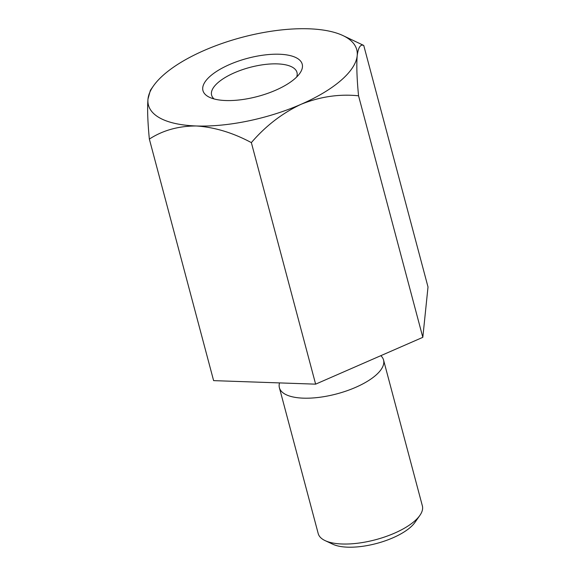 <?xml version="1.0" encoding="UTF-8"?>
<svg xmlns="http://www.w3.org/2000/svg" width="576" height="576" viewBox="0 0 576 576"><rect width="100%" height="100%" fill="white"/><g stroke="black" fill="none" stroke-linecap="round" stroke-linejoin="round"><path stroke-width="0.86" d="M251.352 142.618C265.565 126.029 282.11 113.27 300.996 104.328A107.777 41.422 165.1 0 1 196.394 125.978C178.538 125.95 162.857 130.32 149.35 139.082L213.617 380.628L315.626 384.156L251.352 142.618C232.92 132.746 214.596 127.202 196.394 125.978A107.777 41.422 165.1 0 1 147.989 99.036C147.226 108.446 147.679 121.795 149.35 139.082M358.553 95.796C356.882 78.66 356.429 65.311 357.192 55.742C358.25 47.47 360.439 44.035 363.744 45.439L342.857 35.525A107.777 41.422 165.1 0 1 357.192 55.742A107.777 41.422 165.1 0 1 300.996 104.328C319.968 96.674 339.156 93.83 358.553 95.796L422.82 337.334L315.626 384.156M363.744 45.439L428.011 286.985L422.82 337.334M153.454 85.925L150.372 90.31L147.989 99.036A107.777 41.422 165.1 0 1 153.454 85.925A107.777 41.422 165.1 0 1 204.185 50.443A107.777 41.422 165.1 0 1 308.786 28.8A107.777 41.422 165.1 0 1 342.857 35.525M210.492 75.931A51.358 19.735 165.1 0 1 274.154 54.23A51.358 19.735 165.1 0 1 299.83 73.318A51.358 19.735 165.1 0 1 257.666 96.458A51.358 19.735 165.1 0 1 209.578 97.337A51.358 19.735 165.1 0 1 210.492 75.931M279.526 382.91A53.892 20.707 -14.9 0 0 279.396 387.727A53.892 20.707 -14.9 0 0 319.421 397.318A53.892 20.707 -14.9 0 0 375.646 375.401A53.892 20.707 -14.9 0 0 383.551 360.014A53.892 20.707 -14.9 0 0 380.822 355.68M383.551 360.014L422.359 505.85A53.892 20.707 165.1 0 1 419.846 515.441A53.892 20.707 165.1 0 1 375.602 539.719A53.892 20.707 165.1 0 1 325.145 540.634A53.892 20.707 165.1 0 1 318.204 533.563L279.396 387.727M419.846 515.441L414.943 522.418A46.706 17.95 165.1 0 1 376.603 543.463A46.706 17.95 165.1 0 1 332.87 544.255L325.145 540.634M296.683 76.997A44.172 16.978 -14.9 0 0 296.978 72.439A44.172 16.978 -14.9 0 0 277.322 63.886A44.172 16.978 -14.9 0 0 218.088 82.548A44.172 16.978 -14.9 0 0 211.608 95.155A44.172 16.978 -14.9 0 0 214.128 98.957"/></g></svg>
